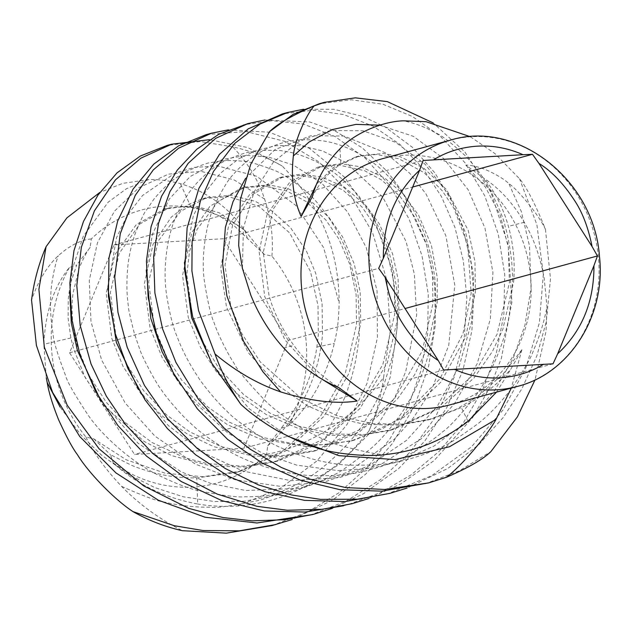 <?xml version="1.0" encoding="UTF-8"?>
<svg xmlns="http://www.w3.org/2000/svg" width="631" height="631" viewBox="0 0 631 631"><rect width="100%" height="100%" fill="white"/><g stroke="black" fill="none" stroke-linecap="round" stroke-linejoin="round"><path stroke-width="0.47" stroke-dasharray="3.15 2.37" d="M449.698 404.921A127.612 114.101 74.7 0 0 530.49 275.345A127.612 114.101 74.7 0 0 382.441 158.72M470.371 136.746L494.917 153.585L519.534 178.754C526.893 187.707 535.53 204.554 545.452 229.29C538.369 214.185 518.28 190.215 508.744 183.432C503.601 178.762 495.658 174.061 484.923 169.337C476.823 166.434 470.458 165.03 465.812 165.109L484.214 178.478C499.634 188.551 512.987 203.15 524.282 222.286C533.771 238.573 540.428 257.345 544.245 278.594L546.982 306.966L546.036 331.188L535.025 379.886M465.812 165.109L485.405 187.068L500.209 215.124L508.381 247.699L509.398 282.83L497.047 334.327L473.707 374.262L435.587 409.543L389.39 430.547L358.077 435.808L330.037 435.216L298.834 428.717L266.187 414.543L238.4 394.848L216.33 371.635L200.54 347.468L188.283 317.559L182.556 275.384L191.887 232.437L209.942 206.25L241.018 188.227L263.995 185.924L286.845 191.075L306.027 201.478L325.801 219.919L338.681 238.652L349.684 264.034L356.097 294.638L356.499 324.602L345.346 373.095L320.067 416.965L282.625 451.307L236.586 472.382L196.762 477.919C189.71 478.022 182.201 477.604 174.219 476.673C168.374 476.05 160.984 474.591 152.047 472.288C141.841 469.267 134.711 466.806 130.664 464.889L110.488 454.699L113.272 462.949C136.122 484.056 164.273 497.749 197.732 504.011L196.762 477.919M69.378 267.544A141.636 126.65 -105.3 0 0 85.997 437.094L93.767 438.86L126.271 459.81L165.314 473.266L202.93 476.72L240.719 471.144L286.237 450.605L323.853 416.413L349.188 372.984L360.735 323.443L360.206 292.256L354.306 264.089L342.665 236.988L328.948 217.419L309.158 199.546L289.179 189.174L269.074 184.812L245.285 187.084L218.176 201.423L197.101 229.313L189.545 251.233L186.8 274.666L192.526 316.391L201.131 339.06L218.665 367.968L243.755 394.69L270.336 413.329L298.708 426.106L333.98 434.049L364.923 434.436L393.634 429.348L441.211 407.452L474.141 377.788L492.495 351.349L502.844 329.279L513.642 281.671C515.164 263.001 513.421 244.568 508.412 226.371C503.12 207.883 495.059 191.919 484.214 178.478M93.767 438.86L110.488 454.699M496.534 392.119L510.81 369.182L521.908 349.677L503.01 374.151L477.194 396.875L455.968 409.409L427.605 420.088L398.776 425.176L364.473 424.332L332.703 416.839L307.36 405.757L276.954 384.705L248.204 352.595L226.505 307.1L220.747 268.151L228.635 225.504L249.844 194.222L279.194 177.8L299.977 175.394L320.209 178.936L343.272 190.325L361.981 207.015L377.062 228.469L386.945 250.728L394.367 284.778L394.714 314.151L382.867 364.45L357.509 407.484L323.395 439.168L274.714 461.876L244.938 467.035L211.133 466.041L171.884 455.685L144.16 441.463L103.5 405.26L85.153 377.464L73.606 348.84L70.869 337.979L68.132 318.363L68.266 299.354C69.205 290.725 70.175 284.739 71.177 281.402L76.706 264.941L69.371 267.52C53.809 286.829 45.298 312.4 43.847 344.25L46.276 377.677M244.623 230.276A141.636 126.65 -105.3 0 0 91.321 238.928L90.17 247.391C87.22 250.933 83.537 257.89 79.127 268.27L73.086 292.8C70.814 310.066 72.399 328.372 77.85 347.72L88.782 375.059L106.276 402.294L124.504 421.965L152.016 442.505L184.678 457.696L206.605 463.469L242.888 466.199L278.949 460.725L320.043 442.954L360.049 408.454L387.363 362.675L398.958 312.992L398.106 279.233L392.592 253.836L379.263 223.768L366.327 206.021L344.51 187.194L321.865 176.988L301.239 174.164L283.485 176.593L252.708 194.356L232.626 224.967L224.991 265.17L230.765 305.932L242.036 333.949L260.39 362.06L301.09 398.358L337.364 415.853L372.897 423.646L401.852 424.111L431.833 418.952L461.395 407.594C480.325 397.995 496.794 385.194 510.81 369.182M90.17 247.391L76.706 264.941M113.272 462.925A141.636 126.65 -105.3 0 0 266.574 454.265L267.733 445.794L288.036 419.236L294.196 409.748C296.665 406.009 300.127 399.344 304.599 389.753C308.173 381.321 310.704 374.301 312.195 368.701C314.293 361.066 315.863 353.849 316.896 347.058L318.316 335.061L318.024 305.846L310.484 271.511L289.645 232.902L259.112 206.447L228.667 196.612L202.803 198.655L187.715 204.767L171.372 217.017L153.041 244.315L144.412 283.516L150.06 327.986L162.214 357.706L180.253 384.76L203.15 407.823L227.531 424.726L260.28 439.058L306.855 446.59L351.144 440.982L382.891 428.52L402.98 416.066L439.917 378.829L462.957 333.665L471.168 293.273L467.61 244.457L453.886 208.269L442.173 190.649L423.993 172.602L398.824 158.752L376.376 154.485L355.703 156.882L333.72 167.341L316.549 184.126M267.733 445.794C274.611 439.768 281.694 432.022 288.99 422.557C295.324 413.81 297.209 411.262 304.379 397.956C311.548 383.569 314.443 374.546 317.235 364.544C320.406 353.368 322.504 337.135 322.512 333.87L322.086 303.661L315.729 273.381L306.516 251.256L290.473 227.578L269.697 209.137L255.263 201.321L231.049 195.294L207.031 197.479L180.805 211.188L158.271 240.908L148.671 281.852L154.303 326.834L166.939 357.367L181.783 380.217L207.662 406.853L229.447 422.186L263.64 437.63L297.856 444.681L328.648 444.721L355.403 439.839L403.958 417.217L440.966 381.976L465.599 337.135L475.411 292.114L474.946 261.479L468.218 230.339L446.464 189.529L423.748 168.146L399.841 156.551L383.348 153.475L359.938 155.715L340.866 164.194C328.869 171.908 319.325 182.816 312.25 196.935M288.517 425.657A141.636 126.65 -105.3 0 0 271.898 256.099L264.129 254.332L234.7 226.284L220.779 216.867C211.724 211.669 200.484 208.041 190.988 207.126L182.643 206.676L164.533 209.106L136.422 224.407L114.818 254.774L106.205 293.486L111.829 338.437L123.053 366.382L141.115 394.06L161.851 415.671L186.95 433.82L213.649 446.63L252.834 456.032L281.852 456.67L312.881 451.433L361.382 428.899L394.556 398.516L422.289 351.002L432.921 303.7L432.416 272.631L426.296 243.661L414.938 217.411L400.038 196.415L381.463 179.882L364.466 170.662L338.39 164.936L317.456 167.333L289.684 182.327L267.023 214.603L259.12 251.548L264.736 296.665L285.054 340.038L318.576 377.101M264.129 254.332L244.449 229.881L219.083 212.686L193.946 205.816L168.824 207.938L139.853 223.966L119.109 253.536L110.433 292.421L116.096 337.262L127.43 365.499L143.726 390.818L166.521 414.875L189.797 431.833L221.047 446.574L251.288 454.139L281.331 455.787L317.172 450.226L359.599 431.699L397.151 399.305L414.662 374.672L426.982 348.62L437.188 302.549L437.251 277.506L431.43 245.396L418.661 215.313L402.886 193.725L384.831 178.123L361.46 166.923L340.787 163.737L321.739 166.19L291.514 183.345L273.27 208.995L263.277 252.392L269.003 295.489C273.751 312.448 282.041 329.09 293.857 345.425C306.074 362.02 321.069 376.092 338.839 387.639M553.024 363.819L243.905 448.27L288.32 340.409L405.039 308.527M288.32 340.409L223.358 238.739L412.682 187.021M247.415 238.502L244.654 230.244C228.532 207.299 207.118 191.769 180.403 183.66C168.438 180.545 157.782 179.188 148.451 179.606L122.69 183.376L99.848 192.423M281.197 428.252L288.556 425.665C310.854 404.518 326.109 377.101 334.304 343.414L336.031 335.369C337.759 327.552 338.8 316.754 339.147 302.967C339.084 250.286 320.075 204.618 282.12 165.961L247.888 147.599L209.531 139.68M223.358 238.739L113.99 244.931L69.576 352.784L134.529 454.454L243.905 448.27M443.648 370.003L134.529 454.454M113.99 244.931L423.101 160.479M85.997 437.094C93.285 452.514 105.148 468.943 121.594 486.383C139.009 504.193 159.264 518.966 182.359 530.695M266.574 454.265C286.009 450.873 306.437 442.71 327.86 429.774C348.273 417.217 366.84 399.794 383.569 377.504C381.124 396.221 376.273 414.007 369.025 430.87C332.671 477.217 288.872 502.244 237.635 505.967C224.021 506.898 210.722 506.243 197.732 504.011M271.898 256.099C273.531 238.242 271.093 219.241 264.602 199.073C258.197 179.851 247.573 162.451 232.736 146.873C249.9 150.635 266.361 157.001 282.12 165.961M91.329 238.928C80.878 239.851 69.875 245.435 58.336 255.689C47.057 266.227 38.128 281.024 31.55 300.072M69.576 352.784L378.687 268.333M264.949 119.993L309.703 121.964L334.848 130.798L362.178 147.788L387.197 171.364L402.207 191.382L426.627 245.088L434.751 285.606L435.311 325.359L428.623 366.114L414.859 405.37L392.608 443.254L365.791 474.078L332.624 500.099L292.263 519.502M271.985 525.576L307.699 511.993L339.683 492.298L367.352 467.295L390.329 438.3L408.123 406.545L420.656 371.549L427.692 333.31L428.268 294.18L421.981 255.673L409.062 218.957L390.124 186.003L365.191 158.081L334.943 136.462L303.203 124.007L272.34 120.71L243.503 124.804M425.049 483.851L459.131 470.892L490.847 451.646M121.594 486.383C144.247 496.408 158.649 501.661 164.786 502.142C179.614 505.676 194.774 507.363 210.257 507.206C215.976 508.176 231.033 506.117 255.437 501.03C261.266 500.517 275.361 494.846 297.729 484.009C321.313 471.964 350.276 444.816 364.379 421.973C374.932 404.984 381.85 391.291 385.147 380.887C392.324 358.298 395.96 343.493 396.047 336.473C397.869 322.181 398.208 308.283 397.057 294.772C398.066 291.83 390.187 251.99 387.347 247.88C384.705 238.802 378.884 226.687 369.9 211.527L359.709 197.377C359.252 196.052 353.707 190.239 343.075 179.938C334.288 172.2 324.878 165.882 314.837 160.968C302.194 155.218 291.419 151.913 282.514 151.038C282.041 150.415 275.132 150.21 261.794 150.415L249.766 152.11C242.809 152.694 221.71 161.686 219.083 164.344C212.316 167.807 198.134 180.647 193.906 186.563C188.393 192.494 182.327 202.725 175.71 217.238C166.978 236.775 162.64 269.216 166.584 294.89C169.597 313.615 173.083 327.481 177.043 336.489C182.02 349.811 188.819 362.999 197.44 376.06C202.575 384.658 218.91 404.211 226.718 410.947C231.632 416.736 243.881 425.949 263.474 438.577C285.961 452.766 324.492 464.724 350.694 465.165C373.481 465.347 388.657 464.298 396.221 462.026C406.695 460.583 430.965 452.498 439.539 447.907C444.516 446.803 457.404 438.671 478.195 423.527C489.112 414.804 499.72 403.777 510.029 390.455C523.438 370.925 531.207 357.698 533.337 350.757C539.505 336.725 544.048 322.125 546.982 306.966M287.318 436.045L248.874 408.486L212 363.645M184.386 262.504L193.283 215.983L204.286 193.48L220.29 173.328L238.652 158.862L256.762 150.249L276.457 145.627L300.577 145.666L322.441 150.88L346.435 162.798L382.851 197.266L406.033 241.381L414.322 273.917L416.626 315.137L405.749 371.517L395.258 396.481L377.172 425.751L337.766 465.276L310.594 482.108L278.374 494.751L244.875 501.148L214.532 501.558L183.337 496.794L155.013 487.684L128.708 474.551L101.252 454.904L80.91 434.988L60.119 407.082M545.452 229.29L550.477 278.76L546.304 321.629L536.839 355.908L521.821 388.854L503.199 417.517L478.716 444.729L447.734 468.51L407.153 488.008M228.422 129.844L269.374 132.21L309.253 148.206L344.423 177.059L373.875 218.681L392.222 269.729L397.577 324.484L390.139 377.448L369.025 430.87M383.569 377.504L390.408 329.871L386.787 279.943L372.542 232.531L349.077 192.802L319.097 161.978L284.802 141.352L245.893 131.516L206.163 134.655M386.409 494.341L431.841 475.585L471.467 446.843L502.923 410.079L525.773 367.976L539.371 322.891L543.346 274.122L536.878 224.644L519.534 178.754M327.86 429.774C340.125 408.233 346.829 394.438 347.981 388.38C353.06 373.978 356.46 359.126 358.195 343.832C359.741 338.224 359.757 323.277 358.242 298.991C358.463 293.194 355.229 279.099 348.549 256.691C340.953 233.044 321.636 204.105 304.781 190.31C292.263 180.001 282.152 173.359 274.438 170.386C257.732 163.942 246.808 160.866 241.657 161.173C231.135 160.022 221.008 160.495 211.251 162.593C208.987 161.623 180.86 172.997 178.234 176.514C171.908 180.064 163.871 187.51 154.13 198.844L145.43 211.598C144.491 212.182 141.249 219.091 135.697 232.303C131.713 243.203 129.055 254.885 127.722 267.331C126.421 283.027 126.721 296.467 128.629 307.66C128.196 308.212 130.136 316.943 134.442 333.838L139.743 349.188C142.393 358.006 157.458 385.47 160.905 389.09C166.316 397.956 183.495 417.367 190.822 423.472C198.457 431.131 210.841 440.178 227.965 450.597C250.972 464.4 287.452 475.388 315.587 475.735C336.11 475.861 351.262 474.575 361.042 471.885C375.54 468.888 389.903 463.919 404.124 456.986C413.471 452.987 434.869 439.034 442.378 431.99C448.696 427.763 459.131 416.563 473.676 398.374C490.058 377.456 505.707 340.164 509.32 314.348C512.301 291.885 513.24 276.867 512.127 269.303C512.112 258.891 507.931 234.614 505.005 226.024C504.579 221.031 499.2 208.143 488.867 187.344C482.802 176.428 474.914 165.866 465.181 155.676C450.857 142.488 441.108 134.939 435.942 133.007C425.539 127.17 414.748 123.108 403.58 120.821M237.635 505.967L280.606 488.157L317.109 460.796L347.058 424.434L367.045 383.325L377.441 337.593L377.062 290.954L366.288 247.675L347.689 212.095L321.936 183.4L293.297 165.03L268.672 157.103L246.942 155.376L222.443 159.414L190.128 176.554L169.329 198.97L152.465 234.085L146.274 269.934M176.286 378.166L193.528 401.324L227.759 432.905L262.362 453.168L296.854 465.181L337.893 470.6L371.762 468.241L399.234 461.545L434.01 446.07L469.559 419.544L494.428 390.881L513.011 358.668L524.889 325.493L531.034 288.138L529.488 245.822L521.364 211.614L508.744 183.432M379.688 125.175L413.337 136.32L443.94 158.783L468.202 189.805L484.923 227.957L492.921 272.513L490.342 319.018L477.146 363.771L454.288 404.021L421.689 438.506L382.252 463.556L339.312 477.612L291.033 480.68L242.982 471.073L204.326 453.153L168.232 425.46L138.67 389.54M107.838 287.894L116.506 237.729L127.296 215.258L142.503 195.523L174.771 173.28L194.206 167.42L217.632 165.945L256.675 176.238L295.694 205.312L323.616 247.612L339.147 302.967M368.875 498.498L400.772 483.938L433.978 460.685L472.706 417.477L489.995 387.253L501.385 358.242L511.883 302.17L508.176 244.938L491.084 192.652L464.866 151.961L433.15 122.895M232.736 146.873L200.398 141.533L167.057 145.445M343.587 505.754L348.407 504.461L381.219 492.306L411.183 474.835L439.105 451.394L463.422 422.778L482.644 389.863L496.313 353.21L503.877 314.309L504.729 274.532L498.269 234.117L484.687 195.634L464.921 162.672L440.272 136.154L412.429 116.49L382.891 104.233L351.451 99.793L319.183 103.799M264.602 199.073L234.046 179.867L201.131 171.372L168.58 174.101L138.859 187.691L114.479 211.164L97.434 242.832L89.247 280.479L90.982 321.447L101.599 359.97L125.222 403.059L154.895 436.076L195.153 463.99L235.15 479.749L279.888 486.288L325.296 481.753L368.685 466.057L406.522 440.375L437.283 406.269L459.336 365.862L471.609 321.723L473.723 276.693L465.962 233.675L449.225 195.358L425.12 164.273L395.605 142.291L363.077 130.814L330.194 130.499L299.417 141.186L273.397 162.112L254.151 191.745L243.4 228.012L242.407 268.349M385.809 454.494C381.542 455.345 366.28 452.348 340.006 445.486C329.516 442.536 315.855 436.234 299.031 426.564C283.579 416.57 272.276 407.918 265.123 400.598C246.279 380.73 235.891 368.22 233.951 363.07C228.351 355.182 217.206 332.837 214.288 323.222C211.038 316.21 207.757 302.344 204.444 281.631C200.847 257.787 205.809 223.421 214.919 204.476C223.09 188.014 229.305 177.966 233.573 174.322C238.258 168.035 252.723 155.991 259.278 152.749C269.161 146.999 279.304 143.19 289.732 141.297C296.72 139.364 307.683 139.23 322.607 140.879C343.083 143.316 369.285 157.127 385.028 172.902C396.718 184.804 404.905 194.987 409.598 203.466C414.33 210.297 424.316 231.64 426.856 241.302C430.137 250.026 434.917 273.815 435.28 284.124L435.832 306.516L433.852 329.09C432.432 341.292 428.575 356.058 422.265 373.378C416.499 388.128 409.361 401.71 400.859 414.133C389.745 429.624 379.673 441.164 370.642 448.751C350.639 464.842 338.161 473.597 333.215 475.033C325.549 479.726 300.79 489.553 290.654 491.375C280.677 494.459 254.979 497.299 245.38 496.739C238.305 497.567 223.161 495.65 199.956 490.981C189.292 488.828 174.984 483.33 157.04 474.496C132.944 462.689 102.821 436.66 88.04 415.009C74.513 394.43 67.091 381.471 65.774 376.147C57.389 353.833 53.193 340.038 53.201 334.753C50.677 319.909 49.888 306.209 50.851 293.636C50.993 284.896 55.023 263.577 58.336 255.689M190.988 207.126L180.403 183.66M245.514 178.455L275.1 149.523L310.823 135.744L343.903 136.012L385.438 152.789L409.708 173.233L426.059 194.025L445.865 235.718L454.801 285.196L448.736 345.315L431.754 389.406L413.321 418.03L394.414 439.152L348.044 472.051L299.717 488.347L245.727 490.516L210.825 483.456L181.278 471.87L138.031 443.222L100.463 400.022M69.741 292.421L72.668 268.025L83.26 236.333L108.177 202.172L126.586 188.637L148.451 179.606M332.371 508.326L363.432 493.773L398.618 468.636L424.766 441.053L446.811 407.571L462.925 370.294L471.885 330.77L473.913 294.977L471.231 263.584L462.957 228.335L452.569 202.598L434.933 172.973L412.366 147.299L385.186 127.005L362.596 116.349L333.815 109.25L303.448 109.258M309.916 515.322L346.395 501.014L380.367 479.734L410.26 451.954L435.382 417.178L454.091 377.448L464.258 337.057L466.83 297.808L463.359 260.911L454.951 227.428L441.463 196.62L422.762 168.185L399.723 144.239L373.11 126.168L343.737 114.582L313.197 110.196L282.507 113.88M521.908 349.677L511.307 388.089M517.594 386.369A127.612 114.101 74.7 0 0 598.385 256.801A127.612 114.101 74.7 0 0 450.329 140.169M524.282 222.286L508.412 226.371M70.869 337.979L43.847 344.25M339.951 148.869L340.866 164.194M316.896 347.058L334.304 343.414M283.666 347.957L293.857 345.425M467.997 421.374L461.395 407.594M241.018 188.212L245.278 187.052M236.562 472.288L240.726 471.144M389.39 430.531L393.641 429.372M279.233 177.776L283.493 176.609M274.706 461.86L278.941 460.709M202.803 198.655L207.039 197.495M351.144 440.982L355.395 439.823M317.456 167.333L321.731 166.166M164.549 209.106L168.824 207.938M312.929 451.425L317.188 450.258M352.09 503.459L348.407 504.461M313.56 514.32L312.605 514.573M427.605 420.088L431.833 418.937M355.703 156.882L359.938 155.723"/><path stroke-width="0.95" d="M523.028 154.705L532.477 154.295L538.984 163.437L592.059 246.5L597.439 255.965L593.945 265.667L557.662 353.786L553.024 363.819L443.648 370.003L438.277 360.553L385.21 277.49L378.687 268.333L383.325 258.316C383.175 222.238 395.266 192.865 419.607 170.196L423.101 160.479L523.028 154.705C508.168 148.143 492.921 145.296 477.281 146.171L475.49 146.289C455.724 147.993 442 154.595 433.694 159.753M592.059 246.5C588.526 228.745 583.107 214.059 575.803 202.433C564.366 184.481 552.093 171.482 538.984 163.437M450.329 140.169L382.441 158.72A127.612 114.101 74.7 0 0 301.642 288.288A127.612 114.101 74.7 0 0 449.698 404.921L517.594 386.369C570.038 373.189 606.273 315.185 599.45 256.296C594.292 179.882 517.175 119.354 450.329 140.169A127.612 114.101 74.7 0 0 369.537 269.745A127.612 114.101 74.7 0 0 517.594 386.369M316.549 184.126L301.113 216.457L312.25 196.935C317.251 178.392 326.487 162.364 339.951 148.869C353.699 133.788 382.086 121.302 403.58 120.821L426.059 121.688L470.371 136.746M301.113 216.457C293.399 198.741 290.82 178.565 293.368 155.936L309.048 142.03L332.458 129.552L355.979 124.386L379.688 125.175M318.576 377.101L357.201 401.008L338.839 387.639C318.395 378.939 300.009 365.712 283.666 347.957C269.887 332.837 258.939 315.248 250.807 295.174L242.407 268.349L238.668 245.498L240.379 199.475L250.736 164.305L269.642 131.564C277.356 123.952 292.2 115.394 314.167 105.89C305.372 115.773 294.196 142.709 293.368 155.936M405.039 308.527L597.439 255.965M412.682 187.021L532.477 154.295M557.662 353.786C581.995 331.125 594.094 301.752 593.945 265.667M292.263 519.502L271.985 525.576L226.379 533.156L182.359 530.695C165.156 526.846 148.695 520.488 132.983 511.607C115.497 500.273 88.987 473.589 77.424 454.675C72.565 448.215 66.31 436.62 58.667 419.907C52.681 404.999 48.847 392.514 47.175 382.465L46.276 377.677M312.605 514.573L257.062 522.973L205.067 517.231L158.389 500.241L115.946 472.919L79.766 436.542L52.586 392.379L36.401 345.394L31.55 300.072C33.971 281.347 38.814 263.553 46.071 246.689L66.918 217.861L99.848 192.423M383.325 258.316L419.607 170.196M454.241 369.285C469.093 375.847 484.348 378.695 499.989 377.819L501.795 377.701C521.545 375.997 535.269 369.395 543.575 364.229M438.277 360.553C425.531 352.137 412.548 339.912 401.458 321.55C399.32 318.426 393.397 306.209 392.04 302.123C390.155 298.337 387.884 290.126 385.21 277.49M535.025 379.886L517.381 416.902L490.847 451.646C483.109 459.265 468.281 467.823 446.369 477.312L428.725 482.873L384.65 489.459L345.678 487.582L310.2 479.213L281.355 467.484L250.089 449.138L224.25 428.204L198.063 398.776L175.962 362.47L162.553 328.814L154.887 292.95L153.633 256.762L158.515 223.374L169.936 191.587L188.212 163.295L215.699 138.339L247.951 123.581L264.949 119.993M275.66 524.582L239.291 530.837L203.048 530.521L174.243 525.718L132.983 511.607M247.951 123.581L218.712 134.332L196.777 149.255L177.279 170.125L161.568 196.249L151.077 226.75L146.455 261.021L148.175 297.587L156.827 335.022L173.383 372.992L197.448 408.951L227.578 439.373L262.535 463.28L300.569 480.246L340.148 489.727L381.984 491.155L428.725 482.873M446.369 477.312C462.121 465.52 487.826 434.625 496.005 419.378L449.477 446.748L395.124 459.581L338.934 455.661L287.318 436.045M212 363.645L191.627 317.716L184.386 262.504M60.119 407.082L47.175 382.465M407.153 488.008L390.061 493.332L357.398 499.208L320.54 499.373L291.696 495.004L258.253 484.853L225.007 468.368L197.117 448.333L167.641 418.818L144.499 385.509L127.194 347.279L117.965 312.377L114.747 276.993L120.269 233.644L135.263 195.365L153.246 169.944L178.62 148.19L211.488 133.212L228.422 129.844M211.535 133.196L206.163 134.655L178.66 145.816L153.775 164.123L133.086 189.055L117.681 221.008L108.942 258.197L108.414 296.333L115.205 333.468L127.809 368.338L145.02 399.849L167.46 428.615L195.649 454.793L228.406 476.279L264.957 491.691L304.489 500.351L345.252 501.55L390.061 493.332M146.274 269.934L150.809 318.387L162.159 351.909L176.286 378.166M138.67 389.54L116.372 342.483L107.838 287.894M209.531 139.68L171.671 144.199L140.839 158.184L115.426 179.898L94.429 210.809L81.36 247.265L76.808 285.559L80.184 325.462L91.045 364.008L106.355 396.205L125.482 424.426L152.899 453.579L183.471 476.634L217.324 494.152L256.967 506.322L287.413 510.258L322.544 509.256L352.153 503.68L368.875 498.498M433.15 122.895L387.339 101.623L355.316 97.844L324.594 102.317L314.167 105.89M171.671 144.176L167.057 145.445L140.35 156.023L117.074 172.831L98.002 195.058L83.481 221.442L73.961 250.681L69.867 283.051L71.682 318.655L80.09 355.269L95.526 391.275L117.91 425.531L146.471 456.095L181.326 481.579L222.128 500.754L264.326 510.968L305.152 512.049L343.587 505.754M324.586 102.293L319.176 103.784L293.107 114.369L269.642 131.564M496.534 392.119L467.997 421.374C443.593 440.272 416.192 451.315 385.809 454.494C371.06 457.152 333.026 454.312 314.199 446.953C308.788 446.03 296.333 440.525 276.828 430.437C262.946 422.289 250.988 413.62 240.971 404.447C230.102 388.877 221.449 372.053 215.013 353.975C235.742 371.296 257.614 383.932 280.629 391.883L262.946 371.809L243.534 341.261L226.884 295.86L222.633 263.758L225.377 227.373L233.028 201.652L245.514 178.455M100.463 400.022L77.384 350.434L71.303 322.969L69.741 292.421M46.071 246.689L38.901 289.384L44.328 347.168L67.217 405.252L99.075 448.783L143.639 485.862L188.843 508.397L222.877 517.523L252.1 520.859L285.157 519.715L313.56 514.32L332.371 508.326M303.448 109.258L287.602 112.499L260.019 124.047L234.748 143.363L213.507 171.411L200.224 201.604L192.116 241.586L191.911 270.92L198.576 310.633L215.013 353.975M287.602 112.499L282.507 113.88L248.18 128.882L219.462 154.343L198.931 188.259L187.131 227.838L184.686 270.573L192.715 316.88L211.645 363.006L240.971 404.447M357.201 401.008C336.149 404.266 310.633 401.221 280.629 391.883M511.307 388.089L496.005 419.378"/></g></svg>
